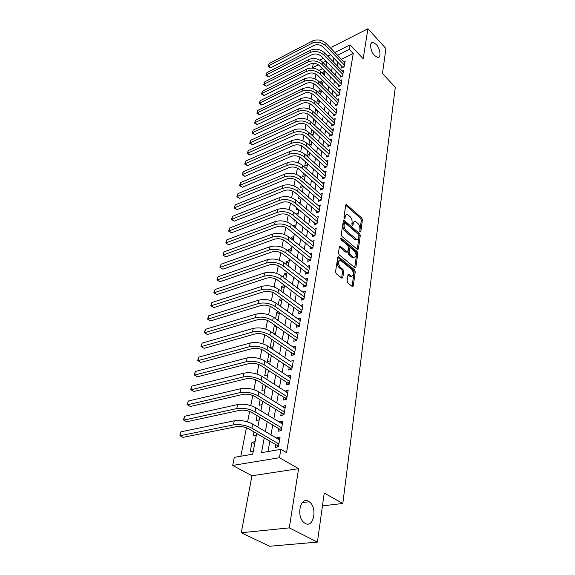 <?xml version="1.0" encoding="UTF-8"?>
<svg xmlns="http://www.w3.org/2000/svg" width="575" height="575" viewBox="0 0 575 575"><rect width="100%" height="100%" fill="white"/><g stroke="black" fill="none" stroke-linecap="round" stroke-linejoin="round"><path stroke-width="0.86" d="M360.108 232.005L360.798 231.718L362.444 219.844L361.783 218.011L346.423 204.535L345.762 205.11L343.929 217.062L344.648 218.522L345.367 216.552C345.661 215.05 346.38 214.425 347.537 214.676L349.909 216.43C351.512 218.076 352.238 220.06 352.08 222.388L351.85 223.948L352.331 225.249L353.036 224.969L353.258 223.416C353.539 221.907 354.25 221.282 355.393 221.533L357.707 223.251C359.282 224.868 360 226.845 359.857 229.159L360.108 232.005M308.545 501.335C300.164 496.052 295.902 517.191 304.383 522.891L305.275 523.451C313.928 528.425 317.63 507.013 309.199 501.745L308.545 501.335M376.179 44.39L372.916 42.413C369.186 41.874 370.314 51.24 374.533 55.509L377.696 57.435C381.477 58.003 380.37 48.703 376.179 44.39M347.106 281.067L347.81 283.001L352.482 286.688L353.273 286.019L355.257 271.738L354.567 269.833L338.538 256.738L337.755 257.384L335.548 271.788L336.26 273.75L341.996 278.286L342.808 277.617L343.721 271.436L343.016 269.502L340.328 267.325C337.755 263.472 337.827 261.158 340.544 260.389L351.677 269.337C354.2 273.154 354.128 275.439 351.454 276.201L348.773 274.239L347.99 274.893L347.106 281.067M317.422 542.103L269.582 546.25L241.284 532.738L289.275 527.879L317.422 542.103L324.228 493.055L342.815 503.477L395.312 87.242L382.461 73.535L385.926 48.544L367.921 28.75L363.192 58.736L350.11 44.857L349.334 49.378L353.244 53.497L286.551 452.618L280.873 449.327L279.436 457.714L232.688 465.427L234.305 457.348L252.713 454.178L256.63 433.449L256.256 435.376L253.216 435.943L253.985 431.911M289.275 527.879L298.605 468.654L279.436 457.714M357.406 249.449L358.405 249.004L360.281 235.477L359.605 233.63L344.044 220.261L343.354 220.85L341.262 234.478L341.96 236.382L357.406 249.449M355.875 267.26L354.717 267.619L356.658 253.733L357.801 253.359L355.875 267.26L355.127 267.9L339.149 254.804L338.445 252.871L339.372 246.84L345.661 252.094L346.545 252.073M339.394 246.74L340.436 246.388L339.372 246.84M340.436 246.388L347.113 251.886L347.861 251.253L348.436 247.315L347.746 245.417L341.133 239.854L341.162 238.079L357.118 251.483L357.801 253.359M367.921 28.75L332.077 46.963L331.66 49.177M252.015 442.232L255.063 441.672L253.259 451.217L250.197 451.756L252.015 442.232L254.675 443.749M257.097 415.639L256.177 420.462L259.188 419.851L259.692 417.198L257.83 427.103M260.137 399.718L259.073 405.289L262.063 404.642L262.696 401.3L260.899 410.873M263.113 384.129L261.912 390.418L264.881 389.742L265.643 385.732M266.024 368.87L264.694 375.849L267.641 375.137L268.518 370.494L266.836 379.457M268.884 353.92L267.418 361.56L270.351 360.82L271.342 355.566M271.68 339.279L274.103 340.946L273.003 346.783L270.099 347.559L271.68 339.279M272.866 333.062L274.268 325.702L276.668 327.383M275.598 318.737L276.812 312.383L279.184 314.072M278.278 304.707L279.313 299.309L281.649 301.02M280.909 290.957L281.757 286.487L284.072 288.204M283.482 277.473L284.165 273.894L286.451 275.626M286.005 264.256L286.522 261.532L288.787 263.285M288.478 251.297L288.844 249.399L291.079 251.16M290.907 238.582L291.115 237.482L293.329 239.25M293.293 226.104L295.543 227.556M292.143 232.127L292.014 232.774L292.653 232.544M294.486 219.858L294.235 221.152L295.485 220.685M296.779 207.827L296.42 209.731L298.238 209.041M299.036 196.01L298.562 198.512L300.912 197.599M301.257 184.41L300.668 187.486L303.356 186.221L302.292 191.885M303.428 173.018L302.738 176.654L305.368 175.583L305.505 174.836L304.175 180.047M305.562 161.827L304.772 166.002L307.381 164.917L307.618 163.659L306.626 168.957M307.661 150.837L306.77 155.53L309.364 154.431L309.695 152.677M309.724 140.041L308.782 145.001M311.751 129.44L310.838 134.234M312.857 123.647L313.698 119.248L315.661 121.102M314.841 113.253L315.553 109.545L317.493 111.406M316.796 103.033L317.371 100L319.298 101.861M318.715 92.985L319.168 90.606L321.073 92.474M320.598 83.109L320.929 81.362L322.819 83.231M341.917 66.369L341.629 67.979L344.181 66.736L345.129 61.245L343.9 61.848M340.292 75.612L340.012 77.244L342.578 76.015L343.541 70.43L342.276 71.041M338.653 84.999L338.359 86.66L340.946 85.445L341.924 79.767L340.623 80.385M336.979 94.552L336.684 96.233L339.286 95.026L340.285 89.262L338.941 89.887M335.283 104.255L334.981 105.965L337.597 104.772L338.61 98.907L337.238 99.54M333.55 114.123L333.248 115.862L335.886 114.677L336.914 108.718L335.498 109.358M331.797 124.15L331.488 125.925L334.14 124.753L335.189 118.687L333.73 119.341M330.007 134.356L329.691 136.16L332.364 135.003L333.435 128.836L331.926 129.49M328.188 144.735L327.872 146.567L330.56 145.425L331.646 139.15L330.1 139.818M326.341 155.293L326.018 157.155L328.728 156.026L329.834 149.644L328.232 150.319M324.458 166.031L324.127 167.929L326.859 166.815L327.98 160.324L326.334 161M322.546 176.963L322.208 178.897L324.961 177.797L326.104 171.185L324.401 171.875M320.598 188.09L320.253 190.052L323.021 188.974L324.185 182.246L322.424 182.943M318.615 199.41L318.262 201.415L321.051 200.352L322.237 193.502L320.419 194.206M316.595 210.939L316.243 212.973L319.053 211.931L320.253 204.959L318.37 205.67M314.539 222.676L314.18 224.753L317.012 223.725L318.241 216.624L316.286 217.343M312.448 234.629L312.074 236.742L314.928 235.736L316.178 228.505L314.158 229.231M310.313 246.804L309.939 248.961L312.814 247.976L314.087 240.609L311.988 241.335M308.143 259.21L307.762 261.402L310.651 260.439L311.952 252.935L309.774 253.668M305.929 271.846L305.541 274.081L308.452 273.147L309.781 265.492L307.51 266.239M303.672 284.726L303.277 287.004L306.216 286.091L307.56 278.293L305.203 279.04M301.372 297.857L300.969 300.179L303.931 299.287L305.303 291.338L302.845 292.093M299.029 311.24L298.619 313.605L301.602 312.743L303.003 304.642L300.438 305.397M296.643 324.882L296.218 327.297L299.223 326.463L300.653 318.198L297.979 318.96M294.206 338.804L293.775 341.262L296.801 340.457L298.26 332.034L295.457 332.796M291.719 353L291.281 355.515L294.335 354.739L295.823 346.136L292.883 346.905M289.182 367.482L288.729 370.048L291.812 369.301L293.329 360.532L290.26 361.308M286.594 382.26L286.134 384.883L289.239 384.172L290.785 375.216L287.68 376.064M283.949 397.347L283.482 400.02L286.609 399.345L288.19 390.202L285.042 391.129M281.254 412.749L280.772 415.481L283.928 414.841L285.545 405.504L282.347 406.511M278.501 428.476L278.012 431.264L281.189 430.661L282.842 421.13L279.68 421.755L279.594 422.223M353.244 53.497L341.457 59.318M337.82 62.165L337.166 65.816M336.167 71.408L335.484 75.188M334.478 80.809L333.773 84.719M332.767 90.361L332.041 94.408M331.02 100.079L330.273 104.262M329.252 109.954L328.476 114.281M327.448 119.995L326.643 124.473M325.615 130.216L324.789 134.838M323.754 140.602L322.898 145.382M321.856 151.175L320.972 156.112M319.93 161.934L319.01 167.037M317.961 172.881L317.019 178.157M315.963 184.022L314.985 189.47M313.928 195.363L312.922 200.991M311.858 206.907L310.816 212.728M309.752 218.673L308.674 224.681M307.603 230.647L306.489 236.857M305.411 242.844L304.261 249.263M303.183 255.278L301.997 261.905M300.912 267.943L299.683 274.793M298.598 280.852L297.325 287.931M296.24 294.012L294.925 301.322M293.832 307.431L292.474 314.985M291.374 321.109L289.98 328.914M288.873 335.067L287.428 343.131M286.321 349.305L284.826 357.636M283.712 363.831L282.167 372.442M281.053 378.659L279.457 387.55M278.343 393.789L276.69 402.982M275.569 409.242L273.865 418.744M272.737 425.018L270.976 434.844M269.848 441.14L267.979 451.548M275.684 444.54L275.188 447.386L278.393 446.825L280.075 437.086L276.891 437.668L276.783 438.265M315.934 74.082L314.992 78.861M314.022 83.821L313.052 88.744M312.074 93.732L311.075 98.799M310.09 103.816L309.07 109.027M308.078 114.073L307.021 119.427M306.022 124.509L304.944 130.022M303.938 135.132L302.824 140.803M301.81 145.942L300.668 151.771M299.647 156.946L298.468 162.948M297.447 168.159L296.233 174.326M295.205 179.565L293.954 185.912M292.919 191.188L291.64 197.721M290.598 203.025L289.275 209.753M288.226 215.086L286.868 222.007M285.811 227.377L284.409 234.499M283.346 239.904L281.908 247.236M280.837 252.677L279.357 260.223M278.278 265.7L276.755 273.463M275.669 278.976L274.095 286.975M273.01 292.517L271.393 300.754M270.293 306.331L268.626 314.82M267.526 320.433L265.808 329.166M264.694 334.822L262.926 343.821M261.812 349.507L259.986 358.778M258.858 364.507L256.982 374.059M255.853 379.816L253.92 389.663M252.777 395.463L250.786 405.612M249.636 411.448L247.581 421.906M246.423 427.778L240.839 456.227M322.431 68.712L319.125 70.344M324.882 71.171L322.668 72.263L322.453 73.399M325.076 71.365L324.336 75.282L325.069 71.358M320.929 81.362L322.791 80.464M322.489 84.978L323.258 80.931L322.496 84.985M319.168 90.606L320.642 89.901M320.627 94.853L321.418 90.663L320.634 94.861M317.371 100L318.449 99.497M318.5 104.679L319.549 100.56L318.737 104.902M315.553 109.545L316.2 109.243M316.2 114.547L316.969 114.195L317.644 110.623L316.803 115.115M313.842 124.574L315.114 124.006L315.711 120.865L314.841 125.508M311.42 134.773L313.231 133.975L313.742 131.287L312.843 136.088M308.94 145.144L311.312 144.117L311.736 141.888M301.508 191.209L302.486 190.828L302.285 191.877M298.77 202.565L300.38 201.947L300.057 203.658M295.945 214.13L298.245 213.26L297.793 215.661M293.351 225.774L296.067 224.775L295.478 227.887L296.664 221.655M291.115 237.482L293.847 236.505L293.121 240.35M288.844 249.399L291.59 248.443L290.72 253.05M286.522 261.532L289.297 260.597L288.269 266.002M284.165 273.894L286.954 272.981L285.775 279.206L287.126 272.097M281.757 286.487L284.567 285.588L283.231 292.675L284.625 285.329M279.313 299.309L281.728 298.569M280.499 306.317L282.066 298.813L280.643 306.418M276.812 312.383L278.501 311.88M277.121 319.815L278.156 319.513L279.472 312.577L277.991 320.433M274.268 325.702L275.152 325.45M273.607 333.572L275.605 333.018L276.812 326.614M256.507 426.319L258.024 426.018L257.823 427.096M322.453 505.863L342.815 503.477M298.605 468.654L251.929 475.777L241.284 532.738M251.929 475.777L232.688 465.427M312.829 68.13L312.469 67.771L313.353 63.372M264.234 437.87L261.517 452.662L280.873 449.327M333.895 58.125L333.227 61.784M332.199 67.383L331.509 71.163M330.474 76.791L329.755 80.701M328.72 86.351L327.98 90.397M326.938 96.075L326.169 100.258M325.119 105.958L324.329 110.285M323.279 116.013L322.46 120.491M321.403 126.241L320.555 130.87M319.492 136.642L318.615 141.428M317.551 147.229L316.645 152.174M315.574 157.996L314.64 163.106M313.562 168.957L312.599 174.239M311.521 180.119L310.514 185.574M309.436 191.475L308.401 197.117M307.309 203.04L306.245 208.869M305.152 214.82L304.046 220.843M302.953 226.823L301.81 233.048M300.711 239.042L299.525 245.475M298.425 251.498L297.203 258.146M296.096 264.191L294.831 271.055M293.717 277.128L292.416 284.223M291.302 290.317L289.958 297.649M288.83 303.765L287.442 311.341M286.314 317.486L284.884 325.306M283.748 331.473L282.268 339.559M281.132 345.755L279.601 354.107M278.458 360.317L276.877 368.949M275.727 375.188L274.095 384.107M272.945 390.368L271.256 399.589M270.099 405.871L268.353 415.402M267.195 421.698L265.391 431.552M349.334 49.378L337.539 55.265M319.801 60.08L323.294 58.327M327.692 56.12L330.546 54.682M334.88 52.512L350.11 44.857M325.96 61.043L322.97 62.531M318.363 64.831L312.469 67.771M263.896 394.996L265.65 385.739M269.711 364.241L271.35 355.573M272.528 349.334L274.117 340.946M275.288 334.736L276.827 326.622M288.283 266.009L289.584 259.124M290.727 253.057L291.985 246.395M293.128 240.357L294.35 233.91M297.8 215.668L298.935 209.631M300.064 203.665L301.171 197.822M308.732 157.802L309.702 152.684M310.802 146.848L311.743 141.896M326.14 65.737L326.852 61.949M322.668 72.263L324.544 74.132M290.267 361.294L267.734 346.1L267.023 349.808L292.258 366.735M287.701 375.942L290.361 377.696M285.078 390.899L287.773 392.624M282.404 406.166L285.135 407.869M279.68 421.755L282.44 423.43M276.891 437.668L279.694 439.322M353.941 221.864L352.13 223.812L353.258 223.416M351.986 224.768L352.13 223.812M346.057 215.014L344.238 216.955L345.367 216.552M344.087 217.939L344.238 216.955M359.756 231.481L361.323 220.239L360.662 218.407L345.74 205.239M357.269 249.334L359.145 235.865L358.477 234.011L343.34 220.937M358.944 235.721L358.469 234.42L345.086 222.87L344.368 223.15L344.116 224.811C343.943 227.19 344.677 229.202 346.315 230.855L356.5 239.308C357.686 239.588 358.426 238.948 358.707 237.374L358.944 235.721M344.468 222.87L343.225 223.553L344.368 223.15M356.852 239.387L355.364 239.696L354.373 239.114L345.173 231.251C343.534 229.597 342.801 227.585 342.973 225.213L343.225 223.553M340.659 238.956L355.975 251.857L357.118 251.483M353.352 257.162L354.114 257.607C356.665 256.838 356.708 254.596 354.236 250.88L350.369 247.703L349.643 248.328L349.068 252.267L349.758 254.164L353.352 257.162L352.202 257.535L352.964 257.981L354.344 257.672M349.801 247.89L348.493 248.709L349.643 248.328M352.202 257.535L348.608 254.545L347.918 252.648L348.493 248.709M356.658 253.733L355.975 251.857M351.735 276.273L350.29 276.553L347.997 274.85M339.077 260.691C336.641 261.826 336.67 264.162 339.164 267.691L340.328 267.325M342.808 277.617L341.636 277.977L342.549 271.803L341.845 269.869L339.164 267.691M353.273 286.019L352.108 286.372L354.099 272.097L353.402 270.192L337.762 257.363M342.829 67.39L323.1 47.028C320.304 44.634 317.242 44.102 313.914 45.432L270.617 67.843L268.108 66.405L269.078 63.602L312.311 41.033C317.307 39.014 321.907 39.812 326.104 43.427L344.856 62.84M269.078 63.602L268.539 65.852L311.844 43.326C316.847 41.307 321.454 42.112 325.658 45.72L344.461 65.126M268.108 66.405L268.539 65.852L270.617 67.843M342.707 67.182L344.231 66.441M341.234 76.655L321.296 56.3C318.471 53.906 315.38 53.367 312.031 54.69L268.467 76.921L265.93 75.476L266.908 72.658L310.414 50.255C315.445 48.25 320.081 49.055 324.322 52.663L343.261 72.055M266.908 72.658L266.362 74.937L309.939 52.584C314.978 50.586 319.621 51.391 323.869 54.999L342.858 74.376M265.93 75.476L266.362 74.937L268.467 76.921M341.097 76.425L342.635 75.684M339.617 86.07L319.463 65.722C316.602 63.329 313.49 62.79 310.112 64.098L266.275 86.149L263.724 84.69L264.708 81.851L308.488 59.627C313.555 57.644 318.227 58.456 322.51 62.057L341.643 81.42M264.708 81.851L264.155 84.173L308.006 61.992C313.073 60.016 317.759 60.828 322.05 64.436L341.234 83.785M263.724 84.69L264.155 84.173L266.275 86.149M339.458 85.812L341.004 85.078M337.971 95.637L317.594 75.303C314.712 72.917 311.571 72.371 308.171 73.665L264.054 95.529L261.481 94.056L262.473 91.195L306.533 69.158C311.628 67.189 316.343 68.008 320.663 71.609L339.99 90.936M262.473 91.195L261.905 93.552L306.037 71.566C311.147 69.604 315.869 70.423 320.203 74.024L339.573 93.337M261.481 94.056L261.905 93.552L264.054 95.529M337.791 95.357L339.351 94.631M336.296 105.369L315.697 85.05C312.778 82.663 309.616 82.11 306.195 83.397L261.79 105.06L259.203 103.572L260.195 100.69L304.534 78.847C309.673 76.906 314.424 77.733 318.794 81.327L338.316 100.611M260.195 100.69L259.627 103.09L304.031 81.298C309.178 79.357 313.943 80.184 318.32 83.778L337.892 103.054M259.203 103.572L259.627 103.09L261.79 105.06M336.102 105.06L337.669 104.341M334.592 115.259L313.763 94.954C310.823 92.575 307.625 92.022 304.182 93.287L259.498 114.741L256.881 113.239L257.887 110.343L302.515 88.708C307.683 86.782 312.477 87.616 316.89 91.209L336.612 110.45M257.887 110.343L257.305 112.779L301.997 91.195C307.179 89.276 311.981 90.11 316.408 93.703L336.188 112.937M256.881 113.239L257.305 112.779L259.498 114.741M334.384 114.921L335.965 114.217M332.86 125.314L311.801 105.038C308.825 102.659 305.605 102.098 302.134 103.356L257.162 124.588L254.524 123.072L255.537 120.153L300.452 98.735C305.663 96.83 310.493 97.671 314.949 101.257L334.887 120.455M255.537 120.153L254.948 122.626L299.927 101.265C305.145 99.367 309.99 100.208 314.46 103.795L334.449 122.978M254.524 123.072L254.948 122.626L257.162 124.588M332.637 124.955L334.226 124.25M331.107 135.549L309.803 115.295C306.798 112.923 303.55 112.355 300.049 113.591L254.783 134.6L252.13 133.069L253.151 130.123L298.353 108.934C303.6 107.051 308.473 107.899 312.98 111.478L333.126 130.626M253.151 130.123L252.547 132.645L297.821 111.507C303.082 109.638 307.963 110.486 312.477 114.066L332.681 133.199M252.13 133.069L252.547 132.645L254.783 134.6M330.855 135.154L332.458 134.464M329.317 145.949L307.769 125.731C304.728 123.359 301.451 122.791 297.929 124.013L252.375 144.778L249.694 143.225L250.722 140.264L296.218 119.312C301.508 117.458 306.425 118.313 310.974 121.886L331.329 140.976M250.722 140.264L250.111 142.83L295.679 121.936C300.977 120.082 305.9 120.944 310.464 124.509L330.877 143.585M249.694 143.225L250.111 142.83L252.375 144.778M329.044 145.532L330.661 144.843M327.498 156.537L305.699 136.347C302.63 133.982 299.323 133.407 295.78 134.615L249.917 155.128L247.221 153.561L248.256 150.578L294.048 129.871C299.374 128.045 304.333 128.908 308.933 132.473L329.511 151.498M248.256 150.578L247.631 153.187L293.502 132.545C298.835 130.719 303.801 131.589 308.416 135.147L329.051 154.157M247.221 153.561L247.631 153.187L249.917 155.128M327.211 156.084L328.835 155.408M325.651 167.311L303.593 147.157C300.488 144.799 297.153 144.217 293.581 145.41L247.423 165.65L244.698 164.076L245.741 161.065L291.841 140.623C297.203 138.819 302.206 139.689 306.856 143.247L327.657 162.208M245.741 161.065L245.108 163.717L291.281 143.34C296.65 141.543 301.667 142.42 306.324 145.971L327.189 164.917M244.698 164.076L245.108 163.717L247.423 165.65M325.335 166.822L326.974 166.153M323.768 178.272L301.444 158.154C298.31 155.811 294.946 155.221 291.345 156.393L244.878 176.36L242.14 174.764L243.189 171.738L289.592 151.57C294.989 149.787 300.042 150.672 304.736 154.215L325.766 173.111M243.189 171.738L242.542 174.433L289.017 154.337C294.429 152.562 299.496 153.446 304.204 156.989L325.292 175.864M242.14 174.764L242.542 174.433L244.878 176.36M323.43 177.754L325.083 177.093M321.856 189.427L299.266 169.359C296.096 167.016 292.697 166.427 289.074 167.577L242.298 187.256L239.531 185.646L240.587 182.591L287.299 162.711C292.74 160.964 297.836 161.848 302.587 165.384L323.847 184.201M240.587 182.591L239.933 185.337L286.717 165.528C292.172 163.782 297.275 164.68 302.04 168.209L323.366 187.004M239.531 185.646L239.933 185.337L242.298 187.256M321.49 188.873L323.15 188.226M319.908 200.783L297.038 180.766C293.839 178.437 290.411 177.833 286.76 178.969L239.667 198.346L236.878 196.715L237.942 193.638L284.963 174.06C290.447 172.335 295.593 173.233 300.394 176.755L321.892 195.493M237.942 193.638L237.274 196.434L284.373 176.928C289.872 175.21 295.025 176.115 299.834 179.63L321.403 198.346M236.878 196.715L237.274 196.434L239.667 198.346M319.52 200.193L321.195 199.554M317.932 212.347L294.774 192.381C291.539 190.059 288.082 189.455 284.402 190.569L236.993 209.623L234.176 207.978L235.254 204.88L282.591 185.61C288.118 183.921 293.3 184.834 298.159 188.334L319.908 206.986M235.254 204.88L234.571 207.726L281.987 188.535C287.522 186.853 292.725 187.766 297.591 191.267L319.405 209.889M234.176 207.978L234.571 207.726L236.993 209.623M317.508 211.715L319.197 211.09M315.919 224.121L292.474 204.218C289.196 201.904 285.703 201.293 281.994 202.386L234.269 221.109L231.43 219.442L232.516 216.322L280.169 197.383C285.739 195.73 290.972 196.643 295.881 200.136L317.882 218.687M232.516 216.322L231.826 219.219L279.558 200.359C285.135 198.713 290.382 199.633 295.306 203.119L317.371 221.648M231.43 219.442L231.826 219.219L234.269 221.109M315.467 223.445L317.163 222.834M313.864 236.117L290.123 216.272C286.81 213.972 283.288 213.354 279.551 214.425L231.495 232.796L228.634 231.114L229.727 227.973L277.703 209.379C283.317 207.755 288.6 208.682 293.566 212.153L315.819 230.604M229.727 227.973L229.022 230.92L277.085 212.412C282.699 210.795 288.003 211.722 292.977 215.194L315.294 233.623M228.634 231.114L229.022 230.92L231.495 232.796M313.382 235.398L315.093 234.794M311.779 248.328L287.723 228.562C284.373 226.27 280.823 225.644 277.057 226.687L228.67 244.698L225.788 242.995L226.888 239.833L275.195 221.598C280.844 220.009 286.185 220.944 291.202 224.408L313.713 242.743M226.888 239.833L226.169 242.83L274.555 224.688C280.219 223.114 285.567 224.049 290.605 227.506L313.188 245.82M225.788 242.995L228.67 244.698M311.262 247.566L312.987 246.977M309.652 260.777L285.286 241.083C281.901 238.805 278.307 238.172 274.512 239.193L225.795 256.824L222.884 255.099L223.998 251.908L272.636 234.054C278.329 232.501 283.712 233.45 288.794 236.893L311.578 255.113M223.998 251.908L223.265 254.962L271.982 237.202C277.689 235.664 283.094 236.612 288.19 240.048L311.032 258.24M222.884 255.099L225.795 256.824M309.098 259.965L310.838 259.39M307.488 273.456L282.799 253.848C279.371 251.584 275.741 250.944 271.918 251.936L222.87 269.165L219.93 267.425L221.052 264.213L270.02 246.747C275.763 245.237 281.204 246.193 286.343 249.615L309.393 267.713M221.052 264.213L220.304 267.317L269.366 249.96C275.116 248.465 280.564 249.421 285.725 252.835L308.84 270.904M219.93 267.425L222.87 269.165M306.899 272.6L308.646 272.033M305.282 286.379L280.262 266.857C276.791 264.608 273.132 263.968 269.28 264.931L219.887 281.743L216.919 279.982L218.047 276.74L267.361 259.692C273.147 258.225 278.638 259.188 283.842 262.588L307.172 280.557M218.047 276.74L217.292 279.91L266.685 262.969C272.485 261.51 277.991 262.48 283.209 265.873L306.612 283.806M216.919 279.982L219.887 281.743M304.657 285.473L306.418 284.927M303.039 299.553L277.675 280.133C274.167 277.897 270.466 277.243 266.584 278.178L216.847 294.551L213.857 292.776L214.993 289.505L264.651 272.895C270.48 271.465 276.029 272.442 281.29 275.82L304.908 293.645M214.993 289.505L214.223 292.74L263.961 276.237C269.804 274.821 275.36 275.799 280.643 279.17L304.333 296.959M213.857 292.776L216.847 294.551M302.364 298.598L304.139 298.058M300.754 312.987L300.035 311.973L275.037 293.667C271.486 291.446 267.749 290.792 263.839 291.69L213.749 307.611L210.73 305.807L211.88 302.522L261.884 286.357C267.756 284.977 273.362 285.962 278.688 289.318L302.594 306.993M211.88 302.522L211.09 305.807L261.179 289.764C267.066 288.398 272.687 289.383 278.027 292.732L302.012 310.371M210.73 305.807L213.749 307.611M300.035 311.973L301.825 311.456M298.425 326.686L297.656 325.615L272.349 307.474C268.748 305.275 264.982 304.606 261.036 305.483L210.594 320.922L207.546 319.096L208.703 315.776L259.059 300.092C264.982 298.756 270.638 299.755 276.029 303.082L300.243 320.598M208.703 315.776L207.898 319.132L258.34 303.571C264.277 302.249 269.948 303.248 275.36 306.568L299.647 324.048M207.546 319.096L210.594 320.922M297.656 325.615L299.46 325.112M296.053 340.659L295.234 339.523L269.603 321.562C265.959 319.384 262.15 318.708 258.175 319.549L207.381 334.485L204.298 332.637L205.469 329.295L256.177 314.108C262.15 312.822 267.864 313.828 273.326 317.127L297.836 334.478M205.469 329.295L204.65 332.717L255.444 317.652C261.431 316.379 267.159 317.393 272.636 320.685L297.232 337.992M204.298 332.637L207.381 334.485M295.234 339.523L297.052 339.034M293.631 354.912L292.761 353.711L266.8 335.944C263.113 333.78 259.26 333.098 255.257 333.902L204.096 348.313L200.991 346.452L202.17 343.081L253.237 328.411C259.253 327.175 265.032 328.196 270.559 331.466L295.385 348.637M202.17 343.081L201.336 346.567L252.49 332.027C258.527 330.812 264.313 331.832 269.862 335.096L294.767 352.216M200.991 346.452L204.096 348.313M292.761 353.711L294.587 353.244M291.166 369.459L290.238 368.187L263.939 350.621C260.202 348.479 256.313 347.789 252.274 348.558L200.754 362.423L197.613 360.532L198.806 357.132L250.233 343.009C256.306 341.83 262.135 342.858 267.734 346.1M198.806 357.132L197.951 360.69L249.478 346.703C255.559 345.539 261.402 346.574 267.023 349.808M197.613 360.532L200.754 362.423M290.238 368.187L292.078 367.741M195.371 371.472L194.501 375.101L194.17 374.9L195.371 371.472L247.171 357.916C253.287 356.795 259.188 357.837 264.859 361.043L290.339 377.818M288.657 384.301L287.658 382.957L261.021 365.607C257.233 363.486 253.309 362.789 249.234 363.522L197.34 376.812L194.501 375.101L246.395 361.689C252.526 360.582 258.434 361.625 264.126 364.823L289.692 381.548M287.658 382.957L289.52 382.533M191.87 386.098L190.986 389.8L190.663 389.548L191.87 386.098L244.044 373.132C250.211 372.075 256.17 373.125 261.912 376.302L287.73 392.862M286.091 399.46L285.035 398.037L258.038 380.909C254.208 378.81 250.233 378.113 246.122 378.803L193.861 391.489L190.986 389.8L243.247 376.992C249.428 375.942 255.408 376.999 261.172 380.161L287.076 396.671M285.035 398.037L286.911 397.627M188.298 401.019L187.393 404.8L187.076 404.505L188.298 401.019L240.846 388.686C247.063 387.687 253.086 388.75 258.908 391.884L285.078 408.214M283.482 414.934L282.347 413.425L254.991 396.542C251.11 394.472 247.092 393.76 242.952 394.407L190.311 406.467L187.393 404.8L240.034 392.624C246.272 391.64 252.31 392.711 258.146 395.83L284.402 412.103M282.347 413.425L284.237 413.044M184.654 416.257L183.727 420.109L183.418 419.764L184.654 416.257L237.583 404.57C243.85 403.636 249.938 404.714 255.839 407.804L282.361 423.897M280.823 430.732L279.608 429.144L251.879 412.512C247.947 410.471 243.886 409.745 239.71 410.356L186.681 421.748L183.727 420.109L236.749 408.595C243.038 407.675 249.14 408.76 255.063 411.844L281.671 427.872M279.608 429.144L281.513 428.777M180.931 431.803L179.982 435.742L180.061 433.773L180.931 431.803L234.241 420.807C240.566 419.937 246.725 421.029 252.698 424.077L279.587 439.911M278.106 446.876L276.812 445.194L248.702 428.835C244.713 426.815 240.609 426.089 236.397 426.65L182.979 437.359L179.982 435.742L233.4 424.918C239.739 424.07 245.906 425.162 251.908 428.202L278.889 443.972M276.812 445.194L278.731 444.856M360.072 231.969L360.798 231.718M344.396 218.371L345.129 218.112M352.303 225.228L353.036 224.969M345.762 205.124L346.783 204.743M360.662 218.407L361.783 218.011M361.323 220.239L362.444 219.844M343.354 220.822L344.389 220.455M358.477 234.011L359.605 233.63M359.145 235.865L360.281 235.477M357.305 249.363L358.405 249.004M342.973 225.213L344.116 224.811M345.173 231.251L346.315 230.855M354.373 239.114L355.508 238.733M345.661 252.094L346.818 251.713M340.659 238.46L341.385 238.208M347.918 252.648L349.068 252.267M348.608 254.545L349.758 254.164M348.033 274.706L349.039 274.39M349.6 276.151L350.764 275.792M341.845 269.869L343.016 269.502M342.549 271.803L343.721 271.436M337.784 257.255L338.833 256.91M353.402 270.192L354.567 269.833M354.099 272.097L355.257 271.738M326.104 43.427L325.658 45.72M312.311 41.033L311.844 43.326M324.322 52.663L323.869 54.999M310.414 50.255L309.939 52.584M322.51 62.057L322.05 64.436M308.488 59.627L308.006 61.992M320.663 71.609L320.203 74.024M306.533 69.158L306.037 71.566M318.794 81.327L318.32 83.778M304.534 78.847L304.031 81.298M316.89 91.209L316.408 93.703M302.515 88.708L301.997 91.195M314.949 101.257L314.46 103.795M300.452 98.735L299.927 101.265M312.98 111.478L312.477 114.066M298.353 108.934L297.821 111.507M310.974 121.886L310.464 124.509M296.218 119.312L295.679 121.936M308.933 132.473L308.416 135.147M294.048 129.871L293.502 132.545M306.856 143.247L306.324 145.971M291.841 140.623L291.281 143.34M304.736 154.215L304.204 156.989M289.592 151.57L289.017 154.337M302.587 165.384L302.04 168.209M287.299 162.711L286.717 165.528M300.394 176.755L299.834 179.63M284.963 174.06L284.373 176.928M298.159 188.334L297.591 191.267M282.591 185.61L281.987 188.535M295.881 200.136L295.306 203.119M280.169 197.383L279.558 200.359M293.566 212.153L292.977 215.194M277.703 209.379L277.085 212.412M291.202 224.408L290.605 227.506M275.195 221.598L274.555 224.688M288.794 236.893L288.19 240.048M272.636 234.054L271.982 237.202M286.343 249.615L285.725 252.835M270.02 246.747L269.366 249.96M283.842 262.588L283.209 265.873M267.361 259.692L266.685 262.969M281.29 275.82L280.643 279.17M264.651 272.895L263.961 276.237M278.688 289.318L278.027 292.732M261.884 286.357L261.179 289.764M276.029 303.082L275.36 306.568M259.059 300.092L258.34 303.571M273.326 317.127L272.636 320.685M256.177 314.108L255.444 317.652M270.559 331.466L269.862 335.096M253.237 328.411L252.49 332.027M250.233 343.009L249.478 346.703M264.859 361.043L264.126 364.823M247.171 357.916L246.395 361.689M261.912 376.302L261.172 380.161M244.044 373.132L243.247 376.992M258.908 391.884L258.146 395.83M240.846 388.686L240.034 392.624M255.839 407.804L255.063 411.844M237.583 404.57L236.749 408.595M252.698 424.077L251.908 428.202M234.241 420.807L233.4 424.918M371.249 43.24L372.916 42.413M302.292 502.593L309.199 501.745M345.898 204.729L346.423 204.535M343.498 220.455L344.044 220.261M355.364 239.696L356.5 239.308M339.523 246.416L340.127 246.208M345.956 252.267L347.113 251.886M340.752 238.222L341.162 238.079M352.964 257.981L354.114 257.607M348.162 274.426L348.773 274.239M350.29 276.553L351.454 276.201M337.913 256.946L338.538 256.738"/></g></svg>
